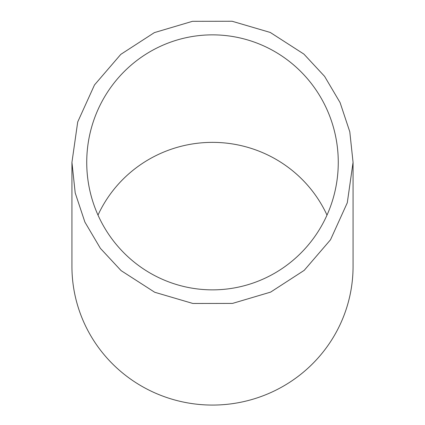<?xml version="1.0" encoding="UTF-8"?>
<svg xmlns="http://www.w3.org/2000/svg" width="425" height="425" viewBox="0 0 425 425"><rect width="100%" height="100%" fill="white"/><g stroke="black" fill="none" stroke-linecap="round" stroke-linejoin="round"><path stroke-width="0.64" d="M353.063 162.361L353.063 266.422A140.563 138.651 180 0 1 271.283 392.365A140.563 138.651 180 0 1 121.104 371.758A140.563 138.651 180 0 1 71.937 266.422L71.937 162.361L77.711 121.948L94.493 84.942L120.796 54.368L154.36 32.619L192.467 21.319L232.108 21.25L270.263 32.454L303.896 54.092L324.599 76.373L340.096 102.611L349.791 131.771L353.058 162.361L347.289 202.778L330.501 239.785L304.199 270.358L270.629 292.108L232.523 303.408L192.876 303.471L154.721 292.262L121.098 270.624L100.39 248.338L84.899 222.1L75.209 192.95L71.942 162.361M98 215.103A125.768 124.058 180 0 1 294.275 172.167A125.768 124.058 180 0 1 327 215.103M130.725 259.229A127.5 125.768 90 0 1 86.732 162.361A127.5 125.768 90 0 1 159.906 46.543A127.5 125.768 90 0 1 294.275 65.493A127.5 125.768 90 0 1 338.268 162.361A127.5 125.768 90 0 1 265.094 278.178A127.5 125.768 90 0 1 130.725 259.229"/></g></svg>
